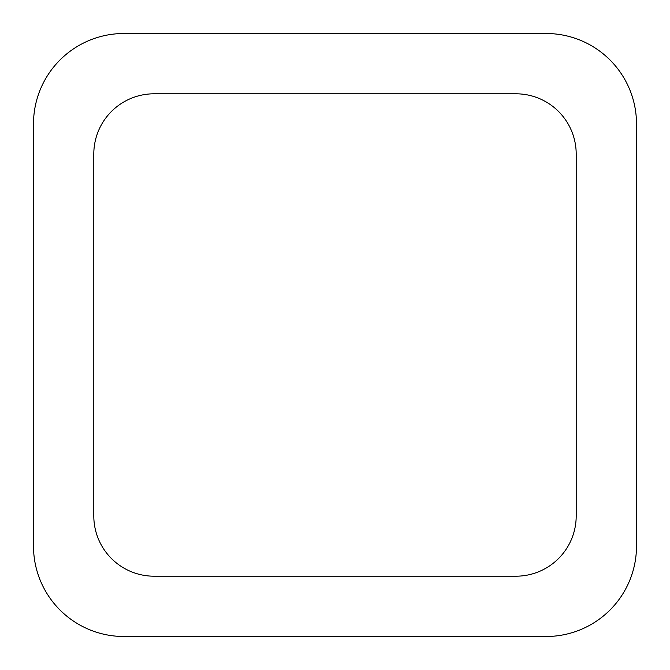 <?xml version="1.0" encoding="UTF-8"?>
<svg xmlns="http://www.w3.org/2000/svg" width="670" height="670" viewBox="0 0 670 670"><rect width="100%" height="100%" fill="white"/><g stroke="black" fill="none" stroke-linecap="round" stroke-linejoin="round"><path stroke-width="0.5" stroke-dasharray="3.35 2.51" d="M123.95 33.5L546.05 33.5A90.45 90.45 0 0 1 636.5 123.95L636.5 546.05A90.45 90.45 0 0 1 546.05 636.5L123.95 636.5A90.45 90.45 0 0 1 33.5 546.05L33.5 123.95A90.45 90.45 0 0 1 123.95 33.5M93.8 515.9L93.8 154.1A60.3 60.3 0 0 1 154.1 93.8L515.9 93.8A60.3 60.3 0 0 1 576.2 154.1L576.2 515.9A60.3 60.3 0 0 1 515.9 576.2L154.1 576.2A60.3 60.3 0 0 1 93.8 515.9"/><path stroke-width="1" d="M123.95 33.5L546.05 33.5A90.45 90.45 0 0 1 636.5 123.95L636.5 546.05A90.45 90.45 0 0 1 546.05 636.5L123.95 636.5A90.45 90.45 0 0 1 33.5 546.05L33.5 123.95A90.45 90.45 0 0 1 123.95 33.5M93.8 515.9L93.8 154.1A60.3 60.3 0 0 1 154.1 93.8L515.9 93.8A60.3 60.3 0 0 1 576.2 154.1L576.2 515.9A60.3 60.3 0 0 1 515.9 576.2L154.1 576.2A60.3 60.3 0 0 1 93.8 515.9"/></g></svg>
